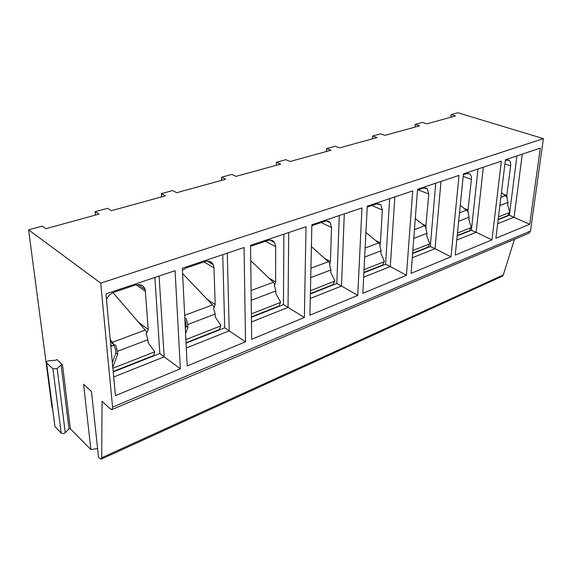 <?xml version="1.0" encoding="UTF-8"?>
<svg xmlns="http://www.w3.org/2000/svg" width="572" height="572" viewBox="0 0 572 572"><rect width="100%" height="100%" fill="white"/><g stroke="black" fill="none" stroke-linecap="round" stroke-linejoin="round"><path stroke-width="0.86" d="M101.144 459.187L101.687 457.764L503.296 274.939L502.173 276.276L101.144 459.187L98.541 457.371L91.484 391.527L83.591 384.248L90.869 449.578L97.597 448.548M62.505 364.807L61.104 364.922L57.171 368.482L52.939 368.84L46.546 362.805C46.06 361.819 46.854 361.132 48.92 360.76L55.97 360.174L56.75 359.502L62.505 364.807L70.335 428.728L90.869 449.578M101.687 457.764L102.059 401.272L110.425 408.994L111.919 409.545L112.577 407.135L100.729 283.133L28.6 229.844L51.952 406.914L52.724 409.716M70.335 428.728L68.983 428.85L65.251 432.689C63.814 433.733 62.455 433.862 61.183 433.083L54.969 426.626L54.819 425.661M95.431 215.072L95.109 211.704L107.543 208.315L111.39 210.682L165.422 195.81L161.418 193.622L161.604 196.861M100.729 283.133L543.4 138.638L457.879 112.763L451.072 114.622L450.836 117.239M28.6 229.844L42.264 226.119L45.896 228.707L98.92 214.114L95.109 211.704M451.072 114.622L455.469 115.966L426.876 123.838L422.486 122.415L415.193 124.403L414.993 127.106M415.193 124.403L419.576 125.847L384.963 135.371L380.594 133.841L372.694 135.993L372.551 138.789M372.694 135.993L377.055 137.552L339.503 147.883L335.178 146.225L326.598 148.57L326.512 151.466M326.598 148.57L330.909 150.25L290.033 161.504L285.771 159.702L276.412 162.255L276.405 165.258M276.412 162.255L280.659 164.085L235.986 176.383L231.817 174.417L221.578 177.213L221.664 180.323M161.418 193.622L172.672 190.547L176.705 192.7L225.725 179.208L221.578 177.213M503.296 274.939L514.457 239.303M111.919 409.545L529.007 233.154L530.473 231.067L543.4 138.638M540.304 148.098L529.715 224.267L495.874 238.267L505.419 159.802L540.304 148.098M501.379 161.161L491.963 239.882L455.262 255.069L463.42 173.902L501.379 161.161M459.016 175.375L451.015 256.821L411.082 273.344L417.553 189.296L459.016 175.375M412.734 190.912L406.449 275.261L362.834 293.3L367.26 206.17L412.734 190.912M361.962 207.951L357.765 295.402L309.931 315.186L311.869 224.76L361.962 207.951M306.02 226.727L304.361 317.496L251.666 339.289L250.557 245.338L306.02 226.727M244.065 247.519L245.517 341.834L187.187 365.966L182.332 268.239L244.065 247.519M175.082 270.67L180.359 368.79L115.43 395.652L105.942 293.872L175.082 270.67M522.286 154.147L514.092 217.117L497.647 223.688M529.715 224.267L509.359 215.294L498.126 219.734M516.916 155.941L509.359 215.294M507.714 159.967L509.187 160.46C510.431 161.49 510.91 163.306 510.639 165.909L506.685 196.511M509.187 160.46L506.628 160.153L505.319 160.589M498.169 219.398L507.679 215.615L509.681 212.155L507.671 204.747L507.957 202.424L506.935 197.819L507.314 197.319L501.429 192.607M491.963 239.882L476.14 232.275L456.778 240.004M483.333 167.217L476.14 232.275L471.392 230.302L457.185 235.921M478.006 169.005L471.392 230.302M468.068 173.316L469.912 173.981C471.135 175.089 471.635 176.891 471.414 179.401L467.889 211.168M469.912 173.981L466.859 173.523L463.334 174.71M457.221 235.571L469.333 230.766L471.271 227.22L468.861 219.634L469.119 217.238L468.025 212.455L468.439 211.919L460.267 205.291M451.015 256.821L435.013 248.691L412.276 257.772M441.005 181.424L435.013 248.691L430.273 246.561L412.605 253.546M435.742 183.19L430.273 246.561M424.982 187.83L427.313 188.739L428.807 194.051L425.79 227.084M427.313 188.739L423.637 188.066L417.488 190.133M412.634 253.189L427.77 247.183L429.629 243.55L426.755 235.786L426.969 233.304L425.797 228.335L426.262 227.763L424.538 225.826L415.293 218.597M406.449 275.261L390.297 266.552L363.649 277.191M394.837 196.918L390.297 266.552L385.578 264.235L363.871 272.815M389.675 198.648L385.578 264.235M377.97 203.661L380.931 204.926L382.361 210.024L380.423 242.8L379.944 244.43M380.931 204.926L376.476 203.932L367.217 207.05M363.892 272.444L382.568 265.043L384.32 261.325L380.916 253.367L381.074 250.808L379.815 245.624L380.337 245.016L378.6 242.971L365.923 232.447M357.765 295.402L341.505 286.036L310.289 298.498M344.294 213.878L341.505 286.036L336.822 283.512L310.382 293.965M339.275 215.565L336.822 283.512M326.476 220.992L330.258 222.787L331.531 227.506L330.444 261.475L329.837 263.392M330.258 222.787C328.907 221.107 327.091 220.613 324.817 221.314L311.847 225.675M332.875 284.677L334.849 280.73L330.823 272.587L330.909 269.934L329.551 264.529L330.137 263.878L328.385 261.704L311.397 246.603M270.949 240.111L272.322 241.377M304.361 317.496L288.038 307.378L251.465 321.986M288.71 232.532L288.038 307.378L283.44 304.619L251.408 317.281M283.884 234.155L283.44 304.619M269.848 240.061L274.646 242.607L275.675 246.711L275.604 281.967L274.825 284.212M274.646 242.607C273.116 240.297 270.892 239.568 267.982 240.426L250.572 246.303M251.401 316.881L278.972 305.991L280.602 302.002L275.847 293.679L275.847 290.926L274.381 285.271L275.039 284.57L273.287 282.268L250.736 260.618M245.517 341.834L229.208 330.873L186.293 348.005M227.298 253.146L229.208 330.873L224.725 327.835L186.05 343.121M222.737 254.676L224.725 327.835M207.314 261.139L213.299 264.743L213.992 267.925L215.172 304.547L214.171 307.164M213.299 264.743C211.647 261.568 208.937 260.503 205.162 261.561L186.365 267.882L182.432 270.227M186.029 342.707L219.462 329.501L220.856 325.439L215.244 316.924L215.151 314.071L213.549 308.151L214.3 307.393L212.541 304.933L182.597 273.53M185.564 333.39L187.895 327.413L187.759 324.517L186.093 318.475L184.82 318.325M185.314 328.228L186.122 326.154L187.895 327.413M184.87 319.426L185.979 323.259L186.122 326.154M144.409 289.024L144.945 288.846M180.359 368.79L164.164 356.842L113.692 376.998M159.088 276.04L164.164 356.842L159.838 353.489L113.22 371.922M154.883 277.449L159.838 353.489M137.995 284.541L145.202 289.582L148.241 329.558L146.94 332.582M145.202 289.582C143.565 285.271 140.276 283.755 135.342 285.049L114.379 292.099C110.868 293.393 108.222 295.824 106.456 299.392M114.164 345.252L110.818 346.153M113.177 371.485L153.632 355.505L154.762 351.801L148.098 342.678L147.883 339.718L146.132 333.497L146.99 332.675L145.245 330.044L113.034 292.649M112.784 367.21L117.689 354.347L117.417 351.337L115.594 344.98L114.264 344.973L110.189 339.382M112.348 362.526L115.994 352.945L117.689 354.347M113.614 344.437L115.723 349.935L115.994 352.945M114.264 344.973L110.417 341.82M112.577 407.135L530.473 231.067M509.638 212.498L498.477 216.874M507.957 202.424L499.856 205.512M505.627 195.567L500.85 197.347M506.942 195.531L504.096 194.48M510.639 165.909L504.912 163.978M471.235 227.57L457.486 232.968M469.119 217.238L458.665 221.221M466.738 210.081L459.509 212.777M468.196 210.003L464.843 208.673M471.414 179.401L463.17 176.398M429.601 243.915L412.841 250.493M426.969 233.304L413.778 238.338M424.538 225.826L414.45 229.594M426.169 225.711L422.215 224.01M428.807 194.051L418.254 189.875M384.298 261.697L364.035 269.655M381.074 250.808L364.671 257.057M378.6 242.971L365.136 247.991M380.423 242.8L375.747 240.605M382.361 210.024L371.872 205.484M334.834 281.117L310.453 290.683M330.909 269.934L310.732 277.627M328.385 261.704L310.939 268.218M330.444 261.475L324.889 258.601M331.531 227.506L321.164 222.537M280.595 302.409L251.365 313.878M275.847 290.926L251.208 300.321M273.287 282.268L251.094 290.547M275.604 281.967L268.976 278.128M275.675 246.711L265.494 241.262M220.871 325.854L185.879 339.589M215.151 314.071L187.759 324.517M212.541 304.933L184.67 315.336M215.172 304.547L207.178 299.313M213.992 267.925L204.104 261.919M154.762 351.801L112.877 368.246M147.883 339.718L117.417 351.337M145.245 330.044L112.534 342.256M112.262 345.967L110.682 344.659M148.241 329.558L138.46 322.165M145.538 291.463L136.093 284.827M68.983 428.85L61.104 364.922M65.251 432.689L57.171 368.482M61.183 433.083L52.939 368.84M54.969 426.626L46.568 362.827M333.033 284.634L310.396 293.579M46.546 362.805L54.948 426.598"/></g></svg>
